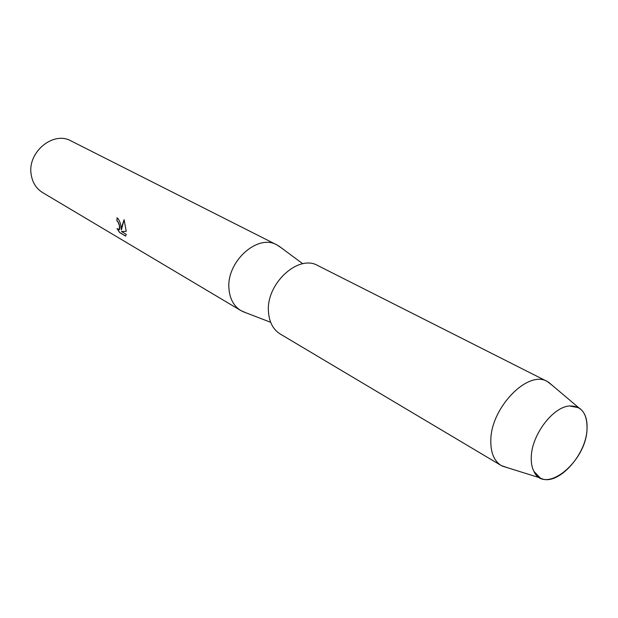 <?xml version="1.0" encoding="UTF-8"?>
<svg xmlns="http://www.w3.org/2000/svg" width="618" height="618" viewBox="0 0 618 618"><rect width="100%" height="100%" fill="white"/><g stroke="black" fill="none" stroke-linecap="round" stroke-linejoin="round"><path stroke-width="0.93" d="M531.271 457.189C531.071 462.766 531.92 467.463 533.836 471.279C544.767 495.69 586.32 461.8 587.023 429.077C587.355 413.558 581.584 405.856 569.711 405.956C552.971 406.698 531.557 435.057 531.271 457.189C531.071 462.766 531.92 467.463 533.836 471.279L540.194 477.93C556.339 487.556 586.25 455.883 587.023 429.077C587.517 418.718 584.759 411.603 578.742 407.749L569.711 405.956C552.971 406.698 531.557 435.057 531.271 457.189M281.236 247.81L276.895 244.898C257.482 233.38 225.902 262.125 229.008 289.216C229.927 299.089 233.867 306.204 240.835 310.56L245.616 312.662M121.012 226.621L121.367 229.973L121.723 227.03L124.071 219.66L126.25 231.302L121.46 231.526L126.242 234.322L125.601 236.084L119.737 232.638L117.003 228.56L119.336 229.633L119.444 225.709L117.992 221.939L116.918 220.842L117.041 217.783C119.019 219.359 120.34 222.302 121.012 226.621M276.895 244.898L71.055 140.927C53.256 130.637 27.099 152.376 31.178 174.554C32.476 182.642 36.307 188.668 42.665 192.615L240.835 310.56M117.111 217.822L116.995 220.819L118.069 221.916C119.699 225.222 120.147 227.787 119.413 229.61L119.089 229.803M117.219 228.799L119.815 232.607L125.639 236.037M124.102 219.738L121.367 229.973M121.46 231.526L126.25 231.286M552.878 385.864L547.409 381.538C527.95 369.409 490.398 408.158 490.808 440.958C490.731 452.901 494.215 461.105 501.26 465.555L507.849 467.841M547.409 381.538L317.837 265.578C298.255 253.89 265.694 284.095 268.49 312.098C269.293 322.31 273.21 329.61 280.24 334.014L501.26 465.555M270.645 322.287L242.596 311.503M302.789 263.77L278.641 245.887M540.194 477.93L502.249 466.096M578.742 407.749L548.398 382.079"/></g></svg>
